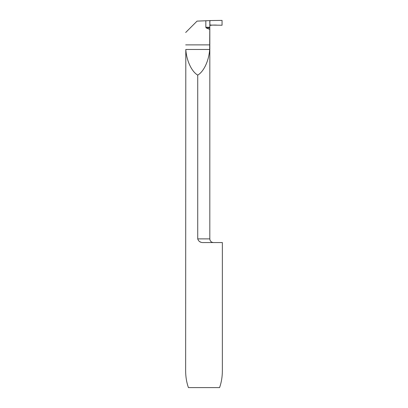 <?xml version="1.0" encoding="UTF-8"?>
<svg xmlns="http://www.w3.org/2000/svg" width="408" height="408" viewBox="0 0 408 408"><rect width="100%" height="100%" fill="white"/><g stroke="black" fill="none" stroke-linecap="round" stroke-linejoin="round"><path stroke-width="0.61" d="M211.038 20.553L222.054 20.4L222.054 25.235L210.436 25.077L209.875 25.418L209.875 20.604L211.038 20.553M197.727 238.884C198.619 241.531 200.588 242.755 203.638 242.556L222.36 242.556L222.36 370.77C222.34 376.829 221.411 382.439 219.581 387.6L188.419 387.6C186.589 382.439 185.66 376.829 185.64 370.77L185.803 49.47C186.456 60.517 191.632 71.655 197.727 75.108L197.727 238.884L209.814 238.884L210.003 240.047C210.625 241.628 211.788 242.464 213.486 242.556M200.807 242.153L199.548 241.602M209.814 27.265L209.814 27.968L206.249 27.968L205.836 27.265L209.814 27.265L209.875 20.604L197.059 21.119L185.681 32.497M206.249 27.968L209.773 29.401L209.651 49.47C208.998 60.517 203.821 71.655 197.727 75.108M205.836 27.265L205.836 20.737M209.814 27.968L209.773 29.401M222.054 20.4L211.038 20.553C208.763 20.369 210.344 23.873 209.875 25.418C212.262 25.041 214.761 24.959 217.372 25.169L222.054 25.235L222.054 20.4M209.773 44.88L185.681 44.88M209.651 49.47L185.803 49.47M209.819 25.765L209.814 238.884"/></g></svg>
